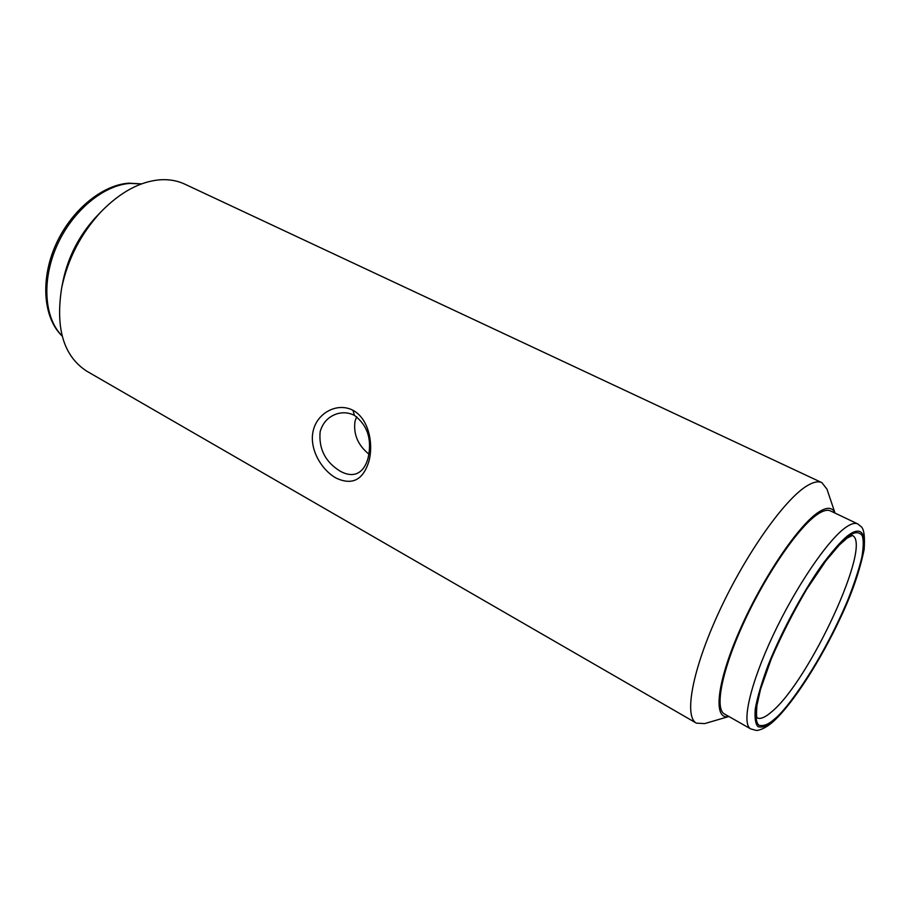 <?xml version="1.0" encoding="UTF-8"?>
<svg xmlns="http://www.w3.org/2000/svg" width="910" height="910" viewBox="0 0 910 910"><rect width="100%" height="100%" fill="white"/><g stroke="black" fill="none" stroke-linecap="round" stroke-linejoin="round"><path stroke-width="1.36" d="M821.866 482.63L184.719 184.104C177.279 180.624 169.021 179.19 159.921 179.805C140.117 181.488 120.689 191.942 101.636 211.154C81.24 232.983 67.92 258.508 61.698 287.719C55.26 328.555 63.711 356.424 87.03 371.337L696.389 723.143C683.706 716.625 692.362 669.225 719.401 611.076C746.314 552.973 785.489 498.111 807.659 485.439C813.654 481.925 818.386 480.992 821.866 482.63L826.985 489.171L835.027 513.092M728.864 716.488C713.019 720.504 716.25 684.092 739.261 631.347C762.091 578.692 798.9 524.297 819.114 511.818C827.213 506.779 832.502 507.2 834.993 513.069M368.118 457.878C365.831 466.386 361.827 471.687 356.128 473.803C351.442 475.316 346.198 474.485 340.397 471.3C325.325 462.087 318.568 448.88 320.149 431.681C322.822 422.445 328.555 416.45 337.36 413.697C343.241 412.071 348.928 412.617 354.422 415.358C367.595 425.334 372.156 439.507 368.118 457.878M352.966 410.274C368.584 418.623 373.657 443.17 368.982 461.074C363.204 480.002 352.227 485.656 336.029 478.034C320.855 469.514 308.877 448.141 313.256 430.555C317.34 412.901 337.189 402.095 352.966 410.274L354.422 415.358M356.674 416.735L355.014 421.262C353.239 434.161 357.88 445.126 368.903 454.147M750.739 728.921L724.485 713.997C714.236 708.776 722.108 669.134 744.789 620.506C767.357 571.912 799.879 525.343 818.352 513.763C823.516 510.476 827.543 509.52 830.443 510.897L857.709 523.898C855.013 522.624 851.168 523.694 846.163 527.117C828.316 539.186 795.977 586.484 772.999 635.487C749.92 684.513 741.195 724.11 750.739 728.921L756.062 730.343C755.812 730.821 763.638 730.32 773.363 721.448C792.872 703.874 820.752 660.285 840.647 617.424C851.828 593.877 859.654 571.23 864.136 549.515C864.989 537.446 864.147 529.95 861.599 527.026L857.709 523.898M728.899 716.511L704.681 723.598L696.389 723.143M101.636 211.154L96.778 216.205C79.545 234.632 68.307 256.176 63.052 280.849L61.698 287.719M774.376 720.015C768.188 725.782 762.728 727.989 758.007 726.658C755.482 724.167 754.561 718.286 755.255 709.027C757.302 697.322 761.727 682.363 768.518 664.163C784.158 625.477 807.329 585.005 823.595 562.789C835.198 547.661 843.797 538.242 849.394 534.534C856.731 529.415 863.84 528.744 864.341 542.292C863.909 553.974 858.539 574.153 848.438 599.383C821.207 663.959 785.967 711.233 774.376 720.015M62.13 335.926C44.317 318.329 41.428 280.633 56.829 245.916C72.129 211.177 103.319 185.174 130.016 183.399L141.425 183.934M848.803 536.001C841.466 541.313 828.942 554.452 810.503 582.866C795.42 606.97 781.644 633.883 769.189 663.617C762.5 681.533 758.144 696.264 756.119 707.787C755.425 716.932 756.324 722.733 758.803 725.202C763.444 726.533 768.813 724.36 774.899 718.695C786.308 710.073 821.059 663.492 847.904 599.815C854.365 583.378 859.017 569.171 861.861 557.182C863.556 547.058 863.681 539.88 862.259 535.637C859.051 531.611 854.558 531.736 848.803 536.001M852.363 535.455C872.69 544.055 809.434 680.703 771.873 711.62C765.39 717.319 760.487 719.423 757.165 717.933M848.78 534.978L852.158 535.353M62.176 336.086C43.646 318.477 40.063 280.712 55.305 245.814C70.457 210.87 101.874 184.901 128.856 183.172L141.573 183.877M757.222 718.035L757.097 717.797C757.336 716.955 755.857 719.958 756.892 705.614L760.51 689.348L771.305 658.806C781.497 635.316 793.258 612.191 806.59 589.43L825.882 560.844L839.191 545.124L847.164 538.072L852.488 535.444"/></g></svg>
